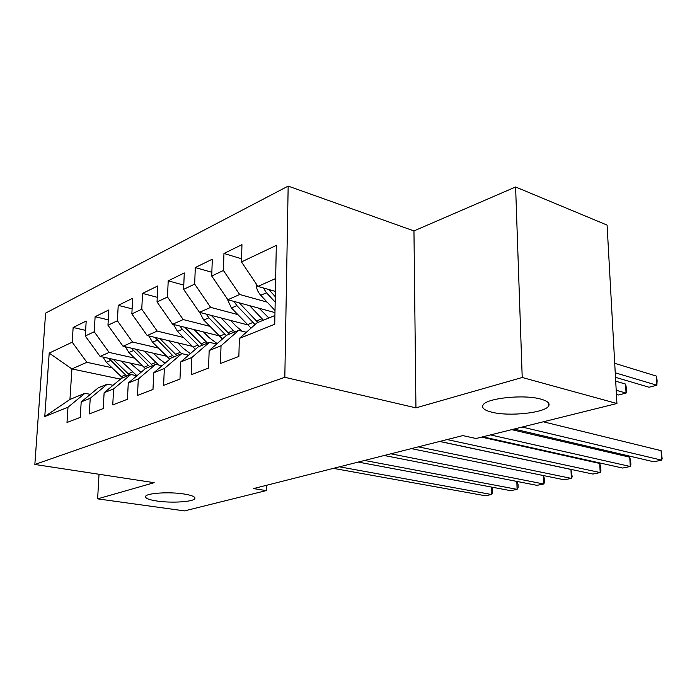 <?xml version="1.0" encoding="UTF-8"?>
<svg xmlns="http://www.w3.org/2000/svg" width="697" height="697" viewBox="0 0 697 697"><rect width="100%" height="100%" fill="white"/><g stroke="black" fill="none" stroke-linecap="round" stroke-linejoin="round"><path stroke-width="1.05" d="M183.808 493.964C191.727 495.236 195.413 496.752 194.864 498.529C193.801 501.831 171.784 503.269 157.139 501.056C148.984 499.819 145.124 498.277 145.56 496.43C146.344 493.119 169.127 491.62 183.808 493.964M540.776 399.102C547.537 400.975 550.168 403.258 548.67 405.95C545.176 412.92 508.897 416.736 491.664 412.154C484.485 410.324 481.583 407.998 482.977 405.175C485.722 398.248 523.682 394.136 540.776 399.102M288.166 186.099L45.601 313.11L34.85 464.463L284.82 377.304L288.166 186.099L413.957 230.925L415.943 407.867L522.219 377.486L515.606 186.979L413.957 230.925M515.606 186.979L607.087 225.096L616.932 403.511L522.219 377.486M120.459 379.116L71.913 368.931L49.199 353.1L44.782 416.545L67.992 407.222L66.999 422.487L80.233 417.398L81.192 401.925L90.227 398.301L89.286 413.922L103.217 408.573L104.123 392.725L113.628 388.909L112.748 404.905L127.429 399.268L128.274 383.028L138.302 379.002L137.483 395.399L152.983 389.449L153.749 372.799L164.344 368.547L163.603 385.363L179.983 379.072L180.671 361.996L191.875 357.491L191.213 374.751L208.56 368.086L209.161 350.556L221.027 345.79L220.47 363.512L238.862 356.446L239.359 338.437L274.74 324.227L276.308 245.405L241.484 261.924L241.955 244.647L223.955 253.481L223.415 270.488L211.722 276.029L212.297 259.197L195.299 267.543L194.672 284.115L183.616 289.36L184.278 272.945L168.204 280.83L167.489 297.009L157.034 301.967L157.775 285.944L142.545 293.42L141.761 309.207L131.855 313.903L132.665 298.272L118.22 305.356L117.375 320.777L107.965 325.238L108.837 309.956L95.114 316.691L94.217 331.755L85.278 335.998L86.201 321.064L73.15 327.468L85.626 330.378M49.199 353.1L72.2 342.192L73.15 327.468M616.932 403.511L476.007 438.509L462.808 435.59L253.551 488.58L266.245 490.592L266.359 485.339M142.406 365.759L100.08 356.428L109.124 352.421L134.599 358.119M85.278 335.998L100.08 356.428M94.217 331.755L109.124 352.421M44.782 416.545L69.944 399.442L84.964 393.291L90.366 394.354M67.992 407.222L84.964 393.291M166.653 356.254L123.029 346.252L132.543 342.035L158.402 348.056M107.965 325.238L123.029 346.252M117.375 320.777L132.543 342.035M81.192 401.925L98.251 387.846L107.338 384.125L113.036 385.302M90.227 398.301L107.338 384.125M192.198 346.287L147.18 335.536L157.2 331.092L183.459 337.47M131.855 313.903L147.18 335.536M141.761 309.207L157.2 331.092M104.123 392.725L121.313 378.401L130.87 374.489L136.891 375.779M113.628 388.909L130.87 374.489M219.128 335.832L172.629 324.244L183.198 319.557L209.858 326.318M157.034 301.967L172.629 324.244M167.489 297.009L183.198 319.557M128.274 383.028L145.595 368.46L155.666 364.339L162.044 365.759M138.302 379.002L155.666 364.339M247.574 324.854L199.49 312.334L210.651 307.377L237.721 314.556M183.616 289.36L199.49 312.334M194.672 284.115L210.651 307.377M153.749 372.799L171.192 357.979L181.821 353.623L188.573 355.2M164.344 368.547L181.821 353.623M274.975 312.587L227.875 299.736L239.681 294.5L267.169 302.141M211.722 276.029L227.875 299.736M223.415 270.488L239.681 294.5M180.671 361.996L198.218 346.914L209.448 342.314L216.628 344.057M191.875 357.491L209.448 342.314M275.393 291.407L257.925 286.406L275.655 278.539M241.484 261.924L257.925 286.406M209.161 350.556L226.786 335.213L238.688 330.343L246.32 332.295M221.027 345.79L238.688 330.343M99.026 474.265L97.624 498.86L184.496 510.901L266.245 490.592M415.943 407.867L284.82 377.304M97.624 498.86L154.176 482.69L34.85 464.463M111.947 367.702L86.855 362.301L71.913 368.931L69.944 399.442M239.359 338.437L257.054 322.816L274.914 315.506M72.2 342.192L86.855 362.301M223.955 253.481L241.571 258.779M195.299 267.543L211.844 272.292M168.204 280.83L183.79 285.108M142.545 293.42L157.252 297.288M118.22 305.356L132.116 308.858M95.114 316.691L108.27 319.879M522.149 427.043L661.688 460.159L653.708 461.771L514.081 429.047M543.32 421.79L661.078 450.663L661.688 460.159L662.15 458.521L661.078 450.663M256.104 283.696C256.191 288.088 257.742 291.947 260.739 295.293L275.01 310.496M615.486 377.312L649.055 387.244L656.879 385.249L656.286 376.058L614.719 363.303M263.318 287.948L266.489 292.792L275.184 302.089M275.289 296.704L268.781 289.516M656.286 376.058L657.123 380.335L656.879 385.249L615.242 372.79M490.479 434.911L630.28 466.502L622.639 468.044L482.794 436.819M511.729 429.64L629.748 457.197L630.28 466.502L630.881 464.873L630.672 461.161L629.748 457.197M447.099 439.563L600.195 472.575L592.868 474.056L439.781 441.419M481.583 437.124L599.734 463.453L600.195 472.575L600.927 470.954L600.744 467.312L599.734 463.453M227.004 298.464L231.448 308.004L251.077 328.095M249.613 305.669L263.457 320.193M259.127 308.266L268.859 317.989M233.974 301.4L236.893 305.643L255.076 324.567M616.427 394.38L618.57 394.99L626.072 393.082L625.558 384.064L615.704 381.181M257.873 322.484L239.245 302.838M625.558 384.064L626.481 388.22L626.681 391.819L626.072 393.082L616.2 390.268M199.638 312.369L203.733 320.036L222.465 338.969M221.141 317.971L234.723 331.964M230.559 320.428L236.239 326.318L242.234 331.249M206.216 314.086L208.891 317.806L226.298 335.64M229.435 334.124L211.304 315.41M418.331 446.855L571.357 478.395L564.326 479.815L411.343 448.624M439.615 441.462L570.956 469.456L571.357 478.395L572.202 476.783L570.956 469.456M390.86 453.808L543.677 483.988L536.934 485.347L384.186 455.498M543.451 475.563L544.496 478.883L544.627 482.376L543.677 483.988L543.355 475.537M173.579 324.48L177.474 331.432L195.404 349.328M194.167 329.611L207.497 343.107M203.489 331.938L209.03 337.592L217.168 343.586M179.931 326.065L182.361 329.315L199.351 346.444M202.487 345.163L184.844 327.294M148.844 335.937L152.556 342.253L169.754 359.199M168.587 340.65L181.682 353.684M177.813 342.854L183.224 348.291L190.386 353.64M154.987 337.4L173.945 356.855M176.925 355.636L159.744 338.533M364.609 460.456L517.096 489.355L510.613 490.662L358.223 462.076M517.061 481.461L518.028 484.319L518.141 487.752L517.096 489.355L516.834 481.418M125.355 346.784L128.884 352.525L145.403 368.617M144.296 351.122L158.663 365.001M153.418 353.213L158.707 358.45L165.015 363.224M131.297 348.143L149.794 366.744M152.626 365.577L135.898 349.197M339.483 466.816L491.551 494.513L485.321 495.767L333.375 468.367M491.707 487.116L492.596 489.547L492.683 492.918L491.551 494.513L491.35 487.046M103.017 357.073L106.353 362.309L122.576 377.887M121.191 361.081L136.952 375.727M130.208 363.067L140.951 372.364M108.758 358.345L126.819 376.153M129.52 375.047L113.219 359.321M266.489 292.792L260.739 295.293M271.952 290.422L270.157 291.207M252.933 322.467L247.444 324.724M262.002 318.738L256.418 321.029M236.893 305.643L231.448 308.004M241.772 303.526L240.352 304.145M224.695 334.081L219.503 336.215M233.286 330.552L228.006 332.722M208.891 317.806L203.733 320.036M213.238 315.915L212.167 316.377M197.948 345.093L193.017 347.115M206.085 341.739L201.076 343.795M182.361 329.315L177.474 331.432M186.23 327.634L185.472 327.965M172.551 355.54L167.872 357.465M180.288 352.351L175.531 354.311M157.191 340.241L152.556 342.253M160.632 338.751L160.144 338.96M148.426 365.463L143.974 367.293M155.78 362.44L151.258 364.296M133.293 350.617L128.884 352.525M125.469 374.908L121.234 376.65M132.465 372.032L128.161 373.801M110.553 360.488L106.353 362.309M194.864 498.529L194.89 497.754M548.67 405.95L548.556 402.979"/></g></svg>
